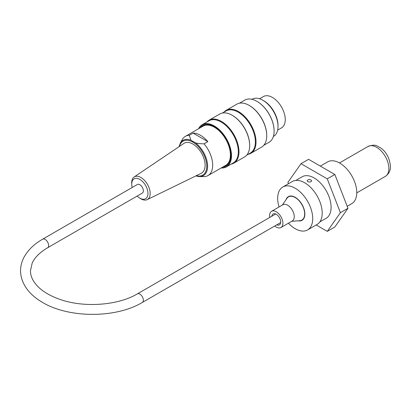 <?xml version="1.0" encoding="UTF-8"?>
<svg xmlns="http://www.w3.org/2000/svg" width="411" height="411" viewBox="0 0 411 411"><rect width="100%" height="100%" fill="white"/><g stroke="black" fill="none" stroke-linecap="round" stroke-linejoin="round"><path stroke-width="0.62" d="M288.414 223.214A24.783 14.308 -120 0 0 307.587 229.934A24.783 14.308 -120 0 0 312.72 218.59A24.783 14.308 -120 0 0 301.905 193.648A24.783 14.308 -120 0 0 282.804 187.01A24.783 14.308 -120 0 0 279.038 206.974M298.227 220.815A13.666 7.891 -120 0 0 302.028 220.306A13.666 7.891 -120 0 0 304.859 214.049A13.666 7.891 -120 0 0 298.895 200.296A13.666 7.891 -120 0 0 288.368 196.638A13.666 7.891 -120 0 0 286.02 199.679M307.587 229.934L317.061 224.463A24.783 14.308 -120 0 0 322.193 213.119A24.783 14.308 -120 0 0 311.379 188.176A24.783 14.308 -120 0 0 292.278 181.539L282.804 187.01M273.387 136.437L273.582 136.324A21.434 12.376 -120 0 0 276.87 119.144A21.434 12.376 -120 0 0 262.865 100.258A21.434 12.376 -120 0 0 252.149 99.195L251.953 99.313M263.138 100.418A20.201 11.662 60 0 1 263.749 100.757A20.201 11.662 60 0 1 278.021 126.192M206.897 121.995A24.783 14.308 60 0 1 209.065 120.207A24.783 14.308 60 0 1 221.452 121.435A24.783 14.308 60 0 1 237.645 143.275A24.783 14.308 60 0 1 233.844 163.131A24.783 14.308 60 0 1 231.213 164.112M233.844 163.131L244.55 156.951A24.783 14.308 -120 0 0 249.683 145.607A24.783 14.308 -120 0 0 232.158 115.255A24.783 14.308 -120 0 0 219.767 114.027L209.065 120.207M232.323 115.352A24.316 14.036 60 0 1 232.492 115.445L232.158 115.255L232.492 115.445A24.316 14.036 60 0 1 249.683 145.222A24.316 14.036 60 0 1 249.683 145.412M223.949 112.152A24.783 14.308 60 0 1 226.112 110.364A24.783 14.308 60 0 1 238.503 111.592A24.783 14.308 60 0 1 254.697 133.426A24.783 14.308 60 0 1 250.895 153.288A24.783 14.308 60 0 1 248.265 154.264M250.895 153.288L261.601 147.107A24.783 14.308 -120 0 0 266.734 135.764A24.783 14.308 -120 0 0 249.21 105.411A24.783 14.308 -120 0 0 236.818 104.183L226.112 110.364M249.374 105.509A24.316 14.036 60 0 1 249.539 105.601L249.21 105.411L249.539 105.601A24.316 14.036 60 0 1 266.734 135.378A24.316 14.036 60 0 1 266.734 135.568M257.024 101.389A24.044 13.882 60 0 1 257.116 101.445L257.116 101.445A24.044 13.882 60 0 1 274.122 130.893A24.044 13.882 60 0 1 274.122 131.001M221.38 167.852A24.044 13.882 -120 0 0 226.137 138.964A24.044 13.882 -120 0 0 198.744 128.638M200.162 127.821A23.242 13.419 60 0 1 214.116 126.927A23.242 13.419 60 0 1 230.55 155.394A23.242 13.419 60 0 1 222.803 167.03M198.549 128.751A24.316 14.036 60 0 1 202.145 124.739A24.316 14.036 60 0 1 214.301 125.946A24.316 14.036 60 0 1 230.186 147.369A24.316 14.036 60 0 1 226.461 166.856A24.316 14.036 60 0 1 221.19 167.965M202.145 124.739L208.968 120.803A24.316 14.036 60 0 1 221.123 122.005A24.316 14.036 60 0 1 237.008 143.434A24.316 14.036 60 0 1 233.278 162.915L226.461 166.856M263.764 145.314L269.087 142.242A24.316 14.036 -120 0 0 274.122 131.114A24.316 14.036 -120 0 0 256.932 101.337A24.316 14.036 -120 0 0 244.771 100.13L239.449 103.202M222.402 113.046L226.014 110.96A24.316 14.036 60 0 1 238.175 112.162A24.316 14.036 60 0 1 254.06 133.59A24.316 14.036 60 0 1 250.33 153.072L246.713 155.158M201.565 127.009A22.841 13.188 60 0 1 214.254 127.014M230.545 155.23A22.841 13.188 60 0 1 224.206 166.224M137.151 196.062A11.477 6.627 -120 0 0 139.355 197.85A11.477 6.627 -120 0 0 147.96 193.658A11.477 6.627 -120 0 0 139.683 179.319A11.477 6.627 -120 0 0 131.751 184.673A11.477 6.627 -120 0 0 131.9 186.08A11.477 6.627 -120 0 0 132.193 187.478M131.751 184.673L131.69 183.481A13.08 7.552 60 0 1 134.12 176.997A13.08 7.552 60 0 1 140.922 177.485A13.08 7.552 60 0 1 149.537 189.25A13.08 7.552 60 0 1 147.189 199.638A13.08 7.552 60 0 1 140.362 198.503L139.355 197.85M147.189 199.638L201.179 173.314A17.283 9.977 -120 0 0 204.277 159.591A17.283 9.977 -120 0 0 192.893 144.045A17.283 9.977 -120 0 0 183.912 143.403L134.12 176.997M193.098 133.118L207.848 141.631A22.641 13.07 -120 0 0 193.098 133.118L189.312 135.306L190.915 140.228L195.528 142.894C197.593 143.49 200.44 143.804 204.056 143.819A22.641 13.07 60 0 1 208.002 175.574A22.641 13.07 60 0 1 204.056 176.632L199.474 176.55A20.355 11.755 60 0 1 195.949 175.862M204.056 143.819L207.848 141.631M179.062 146.676L180.259 143.259L182.263 139.617A22.641 13.07 60 0 1 185.366 136.365A22.641 13.07 60 0 1 189.312 135.306M208.002 175.574L225.716 165.35A22.641 13.07 -120 0 0 227.314 142.278A22.641 13.07 -120 0 0 207.021 125.078A22.641 13.07 -120 0 0 203.08 126.136L185.366 136.365M259.577 98.774L263.42 96.554A18.084 10.439 60 0 1 281.504 106.999A18.084 10.439 60 0 1 281.504 127.883L277.661 130.102M42.646 239.181L137.372 184.493A4.958 2.862 60 0 1 139.848 184.734A4.958 2.862 60 0 1 143.085 189.101A4.958 2.862 60 0 1 142.329 193.078L47.604 247.766C39.81 252.385 34.668 257.507 32.176 263.132L30.465 270.71C30.393 275.165 32.135 279.629 35.68 284.099C40.828 290.418 48.94 295.524 60.021 299.419C83.988 307.983 118.157 305.43 137.372 293.87A4.958 2.862 -120 0 1 139.848 294.112A4.958 2.862 -120 0 1 143.085 298.484A4.958 2.862 -120 0 1 142.329 302.455C115.383 318.7 67.152 318.273 41.054 301.504C30.116 294.975 20.694 284.294 20.55 270.654C20.601 265.922 21.798 261.375 24.151 257.009C28.02 249.996 34.185 244.052 42.646 239.181A4.958 2.862 60 0 1 45.123 239.423A4.958 2.862 60 0 1 48.364 243.795A4.958 2.862 60 0 1 47.604 247.766M269.796 217.414A9.376 5.415 60 0 1 269.847 213.735A9.376 5.415 60 0 1 271.563 211.29L282.932 204.724A9.376 5.415 60 0 1 292.308 210.139A9.376 5.415 60 0 1 292.308 220.969L280.939 227.53A9.376 5.415 60 0 1 274.748 225.999M271.563 211.29A9.376 5.415 60 0 1 280.939 216.7A9.376 5.415 60 0 1 280.939 227.53M282.3 205.089L286.965 198.313A13.399 7.732 60 0 1 288.501 196.869A13.399 7.732 60 0 1 301.895 204.606A13.399 7.732 60 0 1 301.895 220.07A13.399 7.732 60 0 1 299.881 220.681L291.676 221.334M271.835 216.237A6.299 3.637 60 0 1 271.954 215.6A6.299 3.637 60 0 1 273.104 213.956A6.299 3.637 60 0 1 279.403 217.589A6.299 3.637 60 0 1 279.403 224.863A6.299 3.637 60 0 1 276.788 224.822M311.019 181.708C309.015 182.299 307.721 181.975 307.13 180.732C308.646 179.037 310.166 179.037 311.682 180.732L311.019 181.708M320.344 166.111L327.659 161.883A24.115 13.923 60 0 1 346.242 168.346A24.115 13.923 60 0 1 356.769 192.61A24.115 13.923 60 0 1 351.775 203.65L347.187 206.296M295.812 180.429L302.152 176.766A23.977 13.846 60 0 1 326.134 190.612A23.977 13.846 60 0 1 326.134 218.298L319.789 221.961M301.016 163.706L308.594 159.329L334.847 174.485L347.973 208.315L334.847 226.985L327.269 231.362L340.395 212.687L327.269 178.862L301.016 163.706L287.89 182.376L288.43 183.763M327.269 178.862L334.847 174.485M340.395 212.687L347.973 208.315M316.193 224.966L327.269 231.362M385.302 176.406C388.837 173.966 390.558 170.601 390.45 166.306C389.582 157.958 386.273 151.793 380.524 147.811L377.231 146.049C375.479 144.795 372.407 144.939 368.02 146.47A17.283 9.977 60 0 1 381.336 151.104A17.283 9.977 60 0 1 388.883 168.495A17.283 9.977 60 0 1 385.302 176.406L356.769 192.877M196.34 175.672A19.63 11.333 -120 0 0 206.774 166.172A19.63 11.333 -120 0 0 190.673 141.055A19.63 11.333 -120 0 0 179.448 146.414M195.528 142.894A20.355 11.755 60 0 1 207.468 163.804A20.355 11.755 60 0 1 199.474 176.55L195.924 175.877M180.259 143.259A20.355 11.755 60 0 1 190.915 140.228M368.02 146.47L339.486 162.946M266.734 135.378L266.734 135.764M249.683 145.222L249.683 145.607M275.714 213.997L137.372 293.87M280.672 222.582L142.329 302.455M301.895 220.07L303.241 219.294M288.501 196.869L289.847 196.093"/></g></svg>
